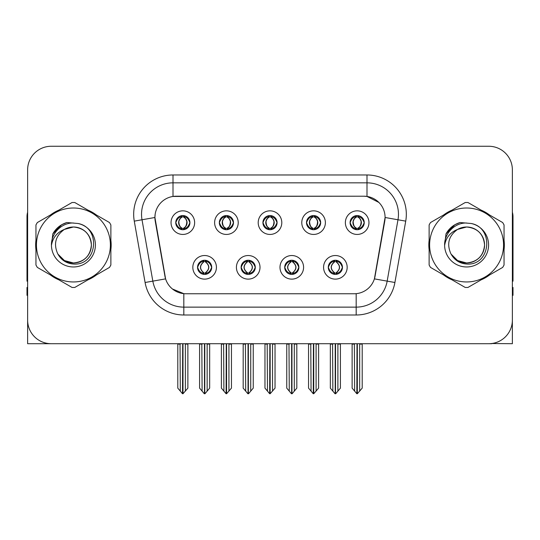 <?xml version="1.0" encoding="UTF-8"?>
<svg xmlns="http://www.w3.org/2000/svg" width="540" height="540" viewBox="0 0 540 540"><rect width="100%" height="100%" fill="white"/><g stroke="black" fill="none" stroke-linecap="round" stroke-linejoin="round"><path stroke-width="0.81" d="M262.919 222.642A7.081 7.081 0 0 0 270 229.723A7.081 7.081 0 0 0 277.081 222.642A7.081 7.081 0 0 0 270 215.561A7.081 7.081 0 0 0 262.919 222.642L262.987 222.642C264.452 226.597 266.288 228.501 268.502 228.359L268.022 229.439M258.201 222.642A11.799 11.799 0 0 0 270 234.441A11.799 11.799 0 0 0 281.799 222.642A11.799 11.799 0 0 0 270 210.843A11.799 11.799 0 0 0 258.201 222.642M284.708 267.327A7.081 7.081 0 0 0 291.789 274.408A7.081 7.081 0 0 0 298.87 267.327A7.081 7.081 0 0 0 291.789 260.246A7.081 7.081 0 0 0 284.708 267.327L284.776 267.327C286.119 271.134 287.955 273.044 290.297 273.044L291.134 273.044C286.45 269.231 286.45 265.417 291.134 261.603L290.297 261.603C288.002 261.556 286.16 263.466 284.776 267.327M279.99 267.327A11.799 11.799 0 0 0 291.789 279.126A11.799 11.799 0 0 0 303.588 267.327A11.799 11.799 0 0 0 291.789 255.528A11.799 11.799 0 0 0 279.99 267.327M306.504 222.642A7.081 7.081 0 0 0 313.578 229.723A7.081 7.081 0 0 0 320.659 222.642A7.081 7.081 0 0 0 313.578 215.561A7.081 7.081 0 0 0 306.504 222.642L306.565 222.642C308.036 226.597 309.872 228.501 312.079 228.359L311.6 229.439M301.779 222.642A11.799 11.799 0 0 0 313.578 234.441A11.799 11.799 0 0 0 325.384 222.642A11.799 11.799 0 0 0 313.578 210.843A11.799 11.799 0 0 0 301.779 222.642M350.082 222.642A7.081 7.081 0 0 0 357.163 229.723A7.081 7.081 0 0 0 364.244 222.642A7.081 7.081 0 0 0 357.163 215.561A7.081 7.081 0 0 0 350.082 222.642L350.15 222.642C351.614 226.597 353.45 228.501 355.664 228.359L355.185 229.439M345.364 222.642A11.799 11.799 0 0 0 357.163 234.441A11.799 11.799 0 0 0 368.962 222.642A11.799 11.799 0 0 0 357.163 210.843A11.799 11.799 0 0 0 345.364 222.642M219.341 222.642A7.081 7.081 0 0 0 226.422 229.723A7.081 7.081 0 0 0 233.496 222.642A7.081 7.081 0 0 0 226.422 215.561A7.081 7.081 0 0 0 219.341 222.642L219.402 222.642C220.874 226.597 222.71 228.501 224.924 228.359L224.438 229.439M214.616 222.642A11.799 11.799 0 0 0 226.422 234.441A11.799 11.799 0 0 0 238.221 222.642A11.799 11.799 0 0 0 226.422 210.843A11.799 11.799 0 0 0 214.616 222.642M175.757 222.642A7.081 7.081 0 0 0 182.837 229.723A7.081 7.081 0 0 0 189.918 222.642A7.081 7.081 0 0 0 182.837 215.561A7.081 7.081 0 0 0 175.757 222.642L175.824 222.642C177.289 226.597 179.125 228.501 181.339 228.359L180.859 229.439M171.038 222.642A11.799 11.799 0 0 0 182.837 234.441A11.799 11.799 0 0 0 194.636 222.642A11.799 11.799 0 0 0 182.837 210.843A11.799 11.799 0 0 0 171.038 222.642M197.546 267.327A7.081 7.081 0 0 0 204.626 274.408A7.081 7.081 0 0 0 211.707 267.327A7.081 7.081 0 0 0 204.626 260.246A7.081 7.081 0 0 0 197.546 267.327L197.613 267.327C198.956 271.134 200.792 273.044 203.135 273.044L203.972 273.044C199.287 269.231 199.287 265.417 203.972 261.603L203.135 261.603C200.84 261.556 198.997 263.466 197.613 267.327M192.827 267.327A11.799 11.799 0 0 0 204.626 279.126A11.799 11.799 0 0 0 216.425 267.327A11.799 11.799 0 0 0 204.626 255.528A11.799 11.799 0 0 0 192.827 267.327M241.13 267.327A7.081 7.081 0 0 0 248.211 274.408A7.081 7.081 0 0 0 255.292 267.327A7.081 7.081 0 0 0 248.211 260.246A7.081 7.081 0 0 0 241.13 267.327L241.198 267.327C242.534 271.134 244.377 273.044 246.713 273.044L247.55 273.044C242.865 269.231 242.865 265.417 247.55 261.603L246.713 261.603C244.418 261.556 242.582 263.466 241.198 267.327M236.412 267.327A11.799 11.799 0 0 0 248.211 279.126A11.799 11.799 0 0 0 260.01 267.327A11.799 11.799 0 0 0 248.211 255.528A11.799 11.799 0 0 0 236.412 267.327M328.293 267.327A7.081 7.081 0 0 0 335.374 274.408A7.081 7.081 0 0 0 342.454 267.327A7.081 7.081 0 0 0 335.374 260.246A7.081 7.081 0 0 0 328.293 267.327L328.354 267.327C329.697 271.134 331.54 273.044 333.875 273.044L334.712 273.044C330.028 269.231 330.028 265.417 334.712 261.603L333.875 261.603C331.58 261.556 329.738 263.466 328.354 267.327M323.575 267.327A11.799 11.799 0 0 0 335.374 279.126A11.799 11.799 0 0 0 347.173 267.327A11.799 11.799 0 0 0 335.374 255.528A11.799 11.799 0 0 0 323.575 267.327M154.913 217.451A21.242 21.242 0 0 0 155.237 221.137L164.943 276.203A21.242 21.242 0 0 0 185.861 293.76L354.139 293.76A21.242 21.242 0 0 0 375.057 276.203L384.764 221.137A21.242 21.242 0 0 0 363.852 196.209L176.148 196.209A21.242 21.242 0 0 0 154.913 217.451L155.149 214.306M491.758 343.521L512.372 343.71L512.372 169.857A23.598 23.598 0 0 0 488.768 146.259L51.233 146.259A23.598 23.598 0 0 0 27.628 169.857L27.628 343.71L98.584 343.71M441.416 343.71L491.758 343.71M35.95 240.273A37.76 37.76 0 0 0 35.95 249.696M50.598 275.076A37.76 37.76 0 0 0 58.759 279.788M88.067 279.788A37.76 37.76 0 0 0 96.228 275.076M110.876 249.696A37.76 37.76 0 0 0 110.876 240.273M429.125 240.273A37.76 37.76 0 0 0 429.125 249.696M443.772 275.076A37.76 37.76 0 0 0 451.933 279.788M481.241 279.788A37.76 37.76 0 0 0 489.402 275.076M504.05 249.696A37.76 37.76 0 0 0 504.05 240.273M173.003 174.974L366.998 174.974A39.332 39.332 0 0 1 405.729 221.137L394.909 282.494A39.332 39.332 0 0 1 356.177 314.996L183.823 314.996A39.332 39.332 0 0 1 145.091 282.494L134.271 221.137A39.332 39.332 0 0 1 173.003 174.974L173.003 182.837L366.998 182.837A31.468 31.468 0 0 1 397.987 219.767L387.167 281.131A31.468 31.468 0 0 1 356.177 307.132L183.823 307.132A31.468 31.468 0 0 1 152.834 281.131L142.013 219.767A31.468 31.468 0 0 1 173.003 182.837L173.003 196.445L363.852 196.209L366.998 196.445L378.864 202.433M354.139 293.76L185.861 293.76M183.823 314.996L183.823 293.659L172.489 289.015M405.729 221.137L385.088 217.492L374.402 278.876L394.909 282.494M145.091 282.494L165.598 278.876L154.913 217.492L142.013 219.767A31.468 31.468 0 0 1 141.541 214.306M375.057 276.203L374.929 276.872M165.071 276.872L164.943 276.203M96.228 214.893A37.76 37.76 0 0 0 88.067 210.181M58.759 210.181A37.76 37.76 0 0 0 50.598 214.893M489.402 214.893A37.76 37.76 0 0 0 481.241 210.181M451.933 210.181A37.76 37.76 0 0 0 443.772 214.893M488.768 146.259L51.233 146.259M27.628 169.857L27.628 320.112A23.598 23.598 0 0 0 51.233 343.71L488.768 343.71A23.598 23.598 0 0 0 512.372 320.112L512.372 169.857M336.589 274.3L336.029 273.044L336.865 273.044C339.161 273.098 341.003 271.188 342.387 267.314C341.037 263.507 339.194 261.603 336.865 261.603L337.351 260.53M336.589 260.354L336.029 261.603L336.865 261.603M334.949 273.044L334.949 273.044C330.143 269.231 330.143 265.417 334.949 261.603L334.949 261.603M336.029 261.603L336.029 261.603C340.713 265.417 340.713 269.231 336.029 273.044L335.799 273.044C340.605 269.231 340.605 265.417 335.799 261.603M332.566 343.71L332.856 391.129L335.05 393.741L335.691 393.741L340.409 388.125L340.409 344.101L337.892 344.101L337.892 391.129M335.529 343.71L335.529 393.741M338.182 343.71L337.892 344.101M340.409 343.71L340.409 344.101M335.212 393.741L335.212 343.71M330.338 343.71L330.338 388.125L332.856 391.129M332.856 344.101L330.338 344.101M354.355 343.71L354.645 391.129L356.839 393.741L357.007 343.71M357.318 343.71L357.318 393.741L362.198 388.125L362.198 344.101L359.681 344.101L359.971 343.71M352.127 343.71L352.127 388.125L354.645 391.129M354.645 344.101L352.127 344.101M359.681 391.129L359.681 344.101M362.198 343.71L362.198 344.101M355.941 229.615L356.501 228.359L355.664 228.359M355.941 215.669L356.501 216.925L355.664 216.925C353.383 216.884 351.547 218.788 350.15 222.642M364.244 222.642L364.176 222.642C362.812 218.835 360.976 216.931 358.661 216.925L357.824 216.925C360.072 218.126 361.26 220.03 361.395 222.642C361.26 225.254 360.072 227.158 357.824 228.359L358.661 228.359L359.14 229.439M364.176 222.642C362.758 226.53 360.923 228.434 358.661 228.359M356.501 228.359L356.738 228.359C354.429 227.158 353.207 225.254 353.072 222.642C353.207 220.03 354.429 218.126 356.738 216.925C355.064 217.6 353.876 219.152 353.174 221.576C353.369 225.403 354.557 227.664 356.738 228.359L356.501 228.359C354.254 227.158 353.065 225.254 352.931 222.642C353.065 220.03 354.254 218.126 356.501 216.925L356.501 216.925M357.588 228.359C359.897 227.158 361.118 225.254 361.253 222.642C361.118 220.03 359.897 218.126 357.588 216.925L357.588 216.925C359.262 217.6 360.45 219.152 361.152 221.576C360.956 225.403 359.768 227.664 357.581 228.359L358.175 229.649M293.011 274.3L292.451 273.044L293.288 273.044C295.582 273.098 297.425 271.188 298.802 267.314C297.452 263.507 295.616 261.603 293.288 261.603L293.767 260.53M293.011 260.354L292.451 261.603L293.288 261.603M291.364 273.044L291.364 273.044C286.396 269.231 286.396 265.417 291.371 261.603C286.558 265.417 286.558 269.231 291.364 273.044L290.783 274.334M291.134 261.603L290.574 260.354M292.451 261.603L292.451 261.603C297.135 265.417 297.135 269.231 292.451 273.044L292.214 273.044C297.02 269.231 297.02 265.417 292.214 261.603L292.801 260.321M292.451 273.044L292.214 273.044C297.189 269.231 297.189 265.417 292.207 261.603M288.981 343.71L289.271 391.129L291.465 393.741L292.113 393.741L296.825 388.125L296.825 344.101L294.307 344.101L294.307 391.129M291.951 343.71L291.951 393.741M294.597 343.71L294.307 344.101M296.825 343.71L296.825 344.101M291.634 393.741L291.634 343.71M286.754 343.71L286.754 388.125L289.271 391.129M289.271 344.101L286.754 344.101M249.426 274.3L248.866 273.044L249.703 273.044C252.005 273.098 253.841 271.188 255.224 267.314C253.874 263.507 252.038 261.603 249.703 261.603L250.189 260.53M249.426 260.354L248.866 261.603L249.703 261.603M247.786 273.044L247.786 273.044C242.811 269.231 242.811 265.417 247.793 261.603C242.98 265.417 242.98 269.231 247.786 273.044L247.199 274.334M247.55 261.603L246.989 260.354M248.866 261.603L248.866 261.603C253.55 265.417 253.55 269.231 248.866 273.044L248.636 273.044C253.442 269.231 253.442 265.417 248.636 261.603L249.217 260.321M248.866 273.044L248.636 273.044C253.604 269.231 253.604 265.417 248.63 261.603M245.403 343.71L245.693 391.129L247.887 393.741L248.535 393.741L253.247 388.125L253.247 344.101L250.729 344.101L250.729 391.129M248.366 343.71L248.366 393.741M251.019 343.71L250.729 344.101M253.247 343.71L253.247 344.101M248.049 393.741L248.049 343.71M243.175 343.71L243.175 388.125L245.693 391.129M245.693 344.101L243.175 344.101M205.848 274.3L205.288 273.044L206.125 273.044C208.42 273.098 210.263 271.188 211.646 267.314C210.296 263.507 208.454 261.603 206.125 261.603L206.604 260.53M205.848 260.354L205.288 261.603L206.125 261.603M204.201 273.044L204.201 273.044C199.395 269.231 199.395 265.417 204.201 261.603L204.201 261.603M205.288 261.603L205.288 261.603C209.972 265.417 209.972 269.231 205.288 273.044L205.052 273.044C209.857 269.231 209.857 265.417 205.052 261.603M201.818 343.71L202.109 391.129L204.309 393.741L204.95 393.741L209.662 388.125L209.662 344.101L207.144 344.101L207.144 391.129M204.788 343.71L204.788 393.741M207.434 343.71L207.144 344.101M209.662 343.71L209.662 344.101M204.471 393.741L204.471 343.71M199.591 343.71L199.591 388.125L202.109 391.129M202.109 344.101L199.591 344.101M310.77 343.71L311.067 391.129L313.261 393.741L313.423 343.71M313.74 343.71L313.74 393.741L318.613 388.125L318.613 344.101L316.096 344.101L316.393 343.71M308.549 343.71L308.549 388.125L311.067 391.129M311.067 344.101L308.549 344.101M316.096 391.129L316.096 344.101M318.613 343.71L318.613 344.101M312.363 229.615L312.923 228.359L312.079 228.359M312.363 215.669L312.923 216.925L312.079 216.925C309.805 216.884 307.962 218.788 306.565 222.642M320.659 222.642L320.598 222.642C319.235 218.835 317.392 216.931 315.077 216.925L314.24 216.925C316.487 218.126 317.682 220.03 317.81 222.642C317.682 225.254 316.487 227.158 314.24 228.359L315.077 228.359L315.562 229.439M320.598 222.642C319.181 226.53 317.338 228.434 315.077 228.359M312.923 228.359L313.153 228.359C310.844 227.158 309.629 225.254 309.488 222.642C309.629 220.03 310.844 218.126 313.153 216.925C311.479 217.6 310.291 219.152 309.596 221.576C309.791 225.403 310.979 227.664 313.16 228.359L312.923 228.359C310.675 227.158 309.481 225.254 309.353 222.642C309.481 220.03 310.675 218.126 312.923 216.925L312.923 216.925M314.01 228.359C316.312 227.158 317.534 225.254 317.669 222.642C317.534 220.03 316.312 218.126 314.01 216.925L314.01 216.925C315.677 217.6 316.872 219.152 317.567 221.576C317.372 225.403 316.184 227.664 314.003 228.359L314.591 229.649M267.192 343.71L267.482 391.129L269.676 393.741L269.845 343.71M270.155 343.71L270.155 393.741L275.036 388.125L275.036 344.101L272.518 344.101L272.808 343.71M264.965 343.71L264.965 388.125L267.482 391.129M267.482 344.101L264.965 344.101M272.518 391.129L272.518 344.101M275.036 343.71L275.036 344.101M268.778 229.615L269.339 228.359L268.502 228.359M268.778 215.669L269.339 216.925L268.502 216.925C266.22 216.884 264.384 218.788 262.987 222.642M277.081 222.642L277.013 222.642C275.65 218.835 273.814 216.931 271.499 216.925L270.662 216.925C272.909 218.126 274.097 220.03 274.232 222.642C274.097 225.254 272.909 227.158 270.662 228.359L271.499 228.359L271.978 229.439M277.013 222.642C275.596 226.53 273.76 228.434 271.499 228.359M269.339 216.925C267.091 218.126 265.903 220.03 265.768 222.642C265.903 225.254 267.091 227.158 269.339 228.359L269.575 228.359C267.266 227.158 266.045 225.254 265.91 222.642C266.045 220.03 267.266 218.126 269.575 216.925L269.575 216.925M270.425 216.925L270.425 216.925C272.734 218.126 273.956 220.03 274.091 222.642C273.956 225.254 272.734 227.158 270.425 228.359L270.425 228.359M223.607 343.71L223.904 391.129L226.098 393.741L226.26 343.71M226.577 343.71L226.577 393.741L231.451 388.125L231.451 344.101L228.933 344.101L229.23 343.71M221.387 343.71L221.387 388.125L223.904 391.129M223.904 344.101L221.387 344.101M228.933 391.129L228.933 344.101M231.451 343.71L231.451 344.101M225.2 229.615L225.761 228.359L224.924 228.359M225.2 215.669L225.761 216.925L224.924 216.925C222.642 216.884 220.799 218.788 219.402 222.642M233.496 222.642L233.435 222.642C232.072 218.835 230.229 216.931 227.921 216.925L227.077 216.925C229.325 218.126 230.519 220.03 230.648 222.642C230.519 225.254 229.325 227.158 227.077 228.359L227.921 228.359L228.4 229.439M233.435 222.642C232.018 226.53 230.175 228.434 227.921 228.359M225.761 228.359L225.99 228.359C223.688 227.158 222.466 225.254 222.332 222.642C222.466 220.03 223.688 218.126 225.99 216.925C224.323 217.6 223.128 219.152 222.433 221.576C222.629 225.403 223.816 227.664 225.997 228.359L225.761 228.359C223.513 227.158 222.318 225.254 222.19 222.642C222.318 220.03 223.513 218.126 225.761 216.925L225.761 216.925M226.847 228.359C229.156 227.158 230.371 225.254 230.513 222.642C230.371 220.03 229.156 218.126 226.847 216.925L226.847 216.925C228.521 217.6 229.709 219.152 230.404 221.576C230.209 225.403 229.021 227.664 226.841 228.359L227.428 229.649M180.029 343.71L180.32 391.129L182.513 393.741L182.682 343.71M182.993 343.71L182.993 393.741L187.873 388.125L187.873 344.101L185.355 344.101L185.645 343.71M177.802 343.71L177.802 388.125L180.32 391.129M180.32 344.101L177.802 344.101M185.355 391.129L185.355 344.101M187.873 343.71L187.873 344.101M181.616 229.615L182.176 228.359L181.339 228.359M181.616 215.669L182.176 216.925L181.339 216.925C179.057 216.884 177.221 218.788 175.824 222.642M189.918 222.642L189.851 222.642C188.487 218.835 186.651 216.931 184.336 216.925L183.499 216.925C185.747 218.126 186.935 220.03 187.07 222.642C186.935 225.254 185.747 227.158 183.499 228.359L184.336 228.359L184.815 229.439M189.851 222.642C188.433 226.53 186.597 228.434 184.336 228.359M182.176 228.359L182.412 228.359C180.103 227.158 178.882 225.254 178.747 222.642C178.882 220.03 180.103 218.126 182.412 216.925C180.738 217.6 179.55 219.152 178.848 221.576C179.044 225.403 180.232 227.664 182.419 228.359L182.176 228.359C179.928 227.158 178.74 225.254 178.605 222.642C178.74 220.03 179.928 218.126 182.176 216.925L182.176 216.925M183.263 228.359C185.571 227.158 186.793 225.254 186.928 222.642C186.793 220.03 185.571 218.126 183.263 216.925L183.263 216.925C184.937 217.6 186.125 219.152 186.826 221.576C186.631 225.403 185.443 227.664 183.263 228.359L183.85 229.649M27.628 295.333L27 295.333L27 287.462L27.628 287.462M27.628 281.131A15.734 15.734 0 0 0 27 281.171L27 216.662A15.734 15.734 0 0 1 27.628 212.261M512.372 287.462L513 287.462L513 295.333L512.372 295.333M512.372 212.261A15.734 15.734 0 0 1 513 216.662L513 281.171A15.734 15.734 0 0 0 512.372 281.131M91.382 244.337A17.982 17.982 0 0 0 64.415 229.412C55.6 235.683 53.359 243.776 57.679 253.692L57.922 254.117A17.982 17.982 0 0 0 73.413 262.966C84.335 261.9 90.329 255.906 91.395 244.985C90.329 234.063 84.335 228.069 73.413 227.003L64.415 229.412L73.413 227.003C84.335 228.069 90.329 234.063 91.395 244.985C90.329 255.906 84.335 261.9 73.413 262.966A17.982 17.982 0 0 0 91.395 244.985C90.329 234.063 84.335 228.069 73.413 227.003C84.335 228.069 90.329 234.063 91.395 244.985C90.329 255.906 84.335 261.9 73.413 262.966C84.335 261.9 90.329 255.906 91.395 244.985C90.329 234.063 84.335 228.069 73.413 227.003C84.335 228.069 90.329 234.063 91.395 244.985C90.329 255.906 84.335 261.9 73.413 262.966C84.335 261.9 90.329 255.906 91.395 244.985C90.329 234.063 84.335 228.069 73.413 227.003C84.335 228.069 90.329 234.063 91.395 244.985C90.329 255.906 84.335 261.9 73.413 262.966L64.422 260.557L57.922 254.117L64.422 260.557L73.413 262.966L64.422 260.557L57.922 254.117L64.422 260.557L73.413 262.966L64.422 260.557L57.922 254.117L64.422 260.557L73.413 262.966L64.422 260.557L57.922 254.117C61.364 260.185 66.528 263.486 73.413 264.019C97.463 266.031 101.216 227.698 78.023 223.493L66.872 222.527C60.662 224.438 55.978 228.224 52.819 233.894L51.442 245.457A21.978 21.978 0 0 0 73.413 266.963A21.978 21.978 0 0 0 78.023 223.493M73.413 281.954A36.977 36.977 0 0 0 110.389 244.985A36.977 36.977 0 0 0 73.413 208.008A36.977 36.977 0 0 0 36.443 244.985A36.977 36.977 0 0 0 73.413 281.954M73.413 287.462A42.478 42.478 0 0 0 74.803 287.442L109.485 267.415A42.478 42.478 0 0 0 110.876 265.005L110.876 224.964A42.478 42.478 0 0 0 109.485 222.548L74.803 202.527A42.478 42.478 0 0 0 72.023 202.527L37.341 222.548A42.478 42.478 0 0 0 35.95 224.964L35.95 265.005A42.478 42.478 0 0 0 37.341 267.415L72.023 287.442A42.478 42.478 0 0 0 73.413 287.462M51.435 244.985C51.212 233.321 61.587 222.622 73.413 223.007M51.442 245.457C52.711 237.715 57.038 232.362 64.415 229.412M52.819 233.894L61.715 224.728L66.744 222.561L61.715 224.728L52.846 233.847L61.715 224.728L66.744 222.561L61.715 224.728L52.819 233.894L61.715 224.728L66.872 222.527L61.715 224.728L58.792 226.726L61.715 224.728L66.872 222.527L61.715 224.728L58.792 226.726L61.715 224.728L66.872 222.527L61.715 224.728L58.792 226.726L61.715 224.728L66.872 222.527L61.715 224.728L58.792 226.726M66.744 222.561L61.715 224.728L52.846 233.847L61.715 224.728L66.744 222.561L61.715 224.728L52.846 233.847M484.556 244.337A17.982 17.982 0 0 0 457.589 229.412C448.774 235.683 446.533 243.776 450.853 253.692L451.096 254.117A17.982 17.982 0 0 0 466.587 262.966C477.509 261.9 483.502 255.906 484.569 244.985C483.502 234.063 477.509 228.069 466.587 227.003L457.589 229.412L466.587 227.003C477.509 228.069 483.502 234.063 484.569 244.985C483.502 255.906 477.509 261.9 466.587 262.966A17.982 17.982 0 0 0 484.569 244.985C483.502 234.063 477.509 228.069 466.587 227.003C477.509 228.069 483.502 234.063 484.569 244.985C483.502 255.906 477.509 261.9 466.587 262.966C477.509 261.9 483.502 255.906 484.569 244.985C483.502 234.063 477.509 228.069 466.587 227.003C477.509 228.069 483.502 234.063 484.569 244.985C483.502 255.906 477.509 261.9 466.587 262.966C477.509 261.9 483.502 255.906 484.569 244.985C483.502 234.063 477.509 228.069 466.587 227.003C477.509 228.069 483.502 234.063 484.569 244.985C483.502 255.906 477.509 261.9 466.587 262.966L457.596 260.557L451.096 254.117L457.596 260.557L466.587 262.966L457.596 260.557L451.096 254.117L457.596 260.557L466.587 262.966L457.596 260.557L451.096 254.117L457.596 260.557L466.587 262.966L457.596 260.557L451.096 254.117C454.538 260.185 459.702 263.486 466.587 264.019C490.637 266.031 494.39 227.698 471.197 223.493L460.046 222.527C453.836 224.438 449.152 228.224 445.993 233.894L444.616 245.457A21.978 21.978 0 0 0 466.587 266.963A21.978 21.978 0 0 0 471.197 223.493M466.587 281.954A36.977 36.977 0 0 0 503.557 244.985A36.977 36.977 0 0 0 466.587 208.008A36.977 36.977 0 0 0 429.611 244.985A36.977 36.977 0 0 0 466.587 281.954M466.587 287.462A42.478 42.478 0 0 0 467.978 287.442L502.659 267.415A42.478 42.478 0 0 0 504.05 265.005L504.05 224.964A42.478 42.478 0 0 0 502.659 222.548L467.978 202.527A42.478 42.478 0 0 0 465.197 202.527L430.515 222.548A42.478 42.478 0 0 0 429.125 224.964L429.125 265.005A42.478 42.478 0 0 0 430.515 267.415L465.197 287.442A42.478 42.478 0 0 0 466.587 287.462M444.609 244.985C444.386 233.321 454.761 222.622 466.587 223.007M444.616 245.457C445.885 237.715 450.212 232.362 457.589 229.412M459.918 222.561L454.889 224.728L446.02 233.847L454.889 224.728L459.918 222.561L454.889 224.728L446.02 233.847L454.889 224.728L459.918 222.561L454.889 224.728L446.02 233.847L454.889 224.728L459.918 222.561L454.889 224.728L445.993 233.894L454.889 224.728L460.046 222.527L454.889 224.728L451.967 226.726L454.889 224.728L460.046 222.527L454.889 224.728L451.967 226.726L454.889 224.728L460.046 222.527L454.889 224.728L451.967 226.726L454.889 224.728L460.046 222.527L454.889 224.728L451.967 226.726M366.998 174.974L366.998 196.445M356.177 293.659L356.177 314.996M134.271 221.137L142.013 219.767M333.875 273.044L333.396 274.124M334.152 274.3L334.712 273.044M333.875 261.603L333.396 260.53M334.152 260.354L334.712 261.603M336.865 273.044L337.351 274.124M355.664 216.925L355.185 215.845M358.661 216.925L359.14 215.845M358.385 215.669L357.824 216.925M358.385 229.615L357.824 228.359M290.297 273.044L289.811 274.124M290.574 274.3L291.134 273.044M290.297 261.603L289.811 260.53M293.288 273.044L293.767 274.124M246.713 273.044L246.233 274.124M246.989 274.3L247.55 273.044M246.713 261.603L246.233 260.53M249.703 273.044L250.189 274.124M203.135 273.044L202.649 274.124M203.411 274.3L203.972 273.044M203.135 261.603L202.649 260.53M203.411 260.354L203.972 261.603M206.125 273.044L206.604 274.124M312.079 216.925L311.6 215.845M315.077 216.925L315.562 215.845M314.8 215.669L314.24 216.925M314.8 229.615L314.24 228.359M268.502 216.925L268.022 215.845M271.499 216.925L271.978 215.845M271.222 215.669L270.662 216.925M271.222 229.615L270.662 228.359M224.924 216.925L224.438 215.845M227.921 216.925L228.4 215.845M227.637 215.669L227.077 216.925M227.637 229.615L227.077 228.359M181.339 216.925L180.859 215.845M184.336 216.925L184.815 215.845M184.059 215.669L183.499 216.925M184.059 229.615L183.499 228.359M334.361 274.334L334.955 273.044C329.974 269.231 329.974 265.417 334.955 261.603L334.361 260.321M336.38 260.321L335.792 261.603C340.767 265.417 340.767 269.231 335.792 273.044L336.38 274.334M356.15 229.649L356.738 228.359M356.15 215.636L356.738 216.925M358.175 215.636L357.581 216.925M290.783 260.321L291.371 261.603M292.801 274.334L292.207 273.044M247.199 260.321L247.793 261.603M249.217 274.334L248.63 273.044M203.621 274.334L204.208 273.044C199.233 269.231 199.233 265.417 204.208 261.603L203.621 260.321M205.639 260.321L205.045 261.603C210.026 265.417 210.026 269.231 205.045 273.044L205.639 274.334M312.572 229.649L313.16 228.359M312.572 215.636L313.16 216.925M314.591 215.636L314.003 216.925M268.988 229.649L269.582 228.359C267.394 227.664 266.207 225.403 266.011 221.576C266.713 219.152 267.901 217.6 269.582 216.925L268.988 215.636M271.013 215.636L270.418 216.925C272.099 217.6 273.287 219.152 273.989 221.576C273.793 225.403 272.606 227.664 270.418 228.359L271.013 229.649M225.41 229.649L225.997 228.359M225.41 215.636L225.997 216.925M227.428 215.636L226.841 216.925M181.825 229.649L182.419 228.359M181.825 215.636L182.419 216.925M183.85 215.636L183.263 216.925"/></g></svg>
